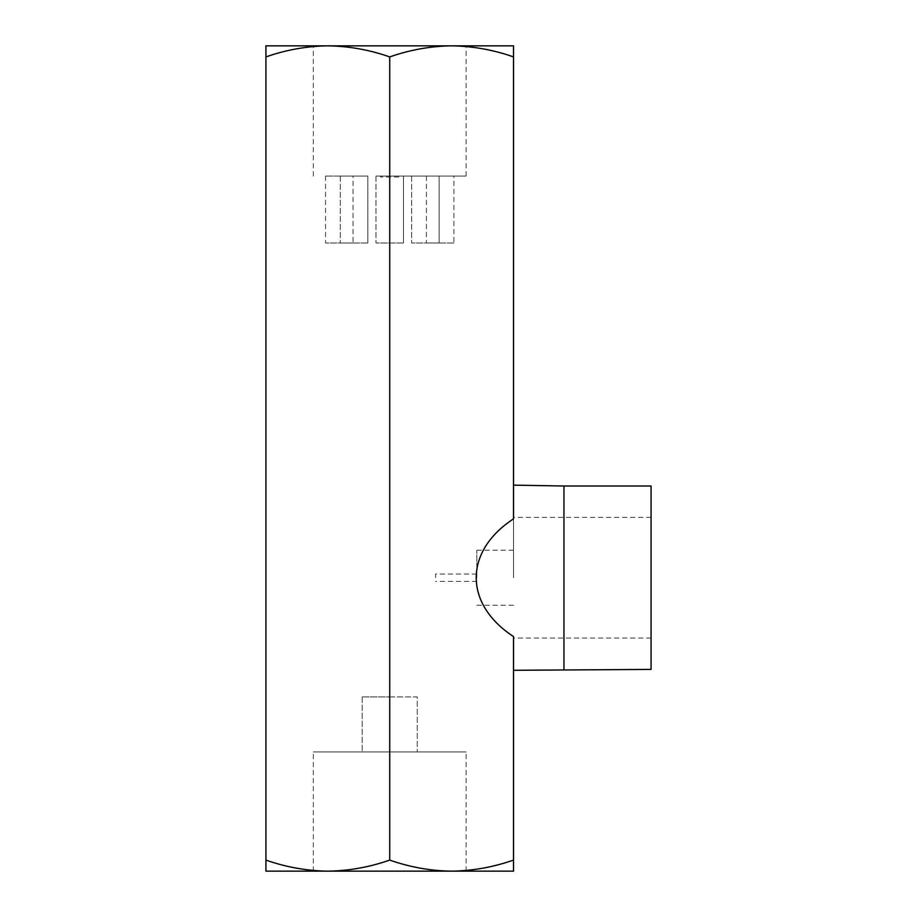 <?xml version="1.0" encoding="UTF-8"?>
<svg xmlns="http://www.w3.org/2000/svg" width="917" height="917" viewBox="0 0 917 917"><rect width="100%" height="100%" fill="white"/><g stroke="black" fill="none" stroke-linecap="round" stroke-linejoin="round"><path stroke-width="0.69" stroke-dasharray="4.58 3.44" d="M389.725 751.94L466.111 751.94L313.339 751.94L389.725 751.94L389.725 696.92L417.235 696.92L417.235 751.94L417.235 696.92L389.725 696.92L389.725 751.94M389.725 871.15L466.111 871.15L389.725 871.15M265.93 56.911L265.93 45.85L327.827 45.85C306.725 46.148 286.093 49.827 265.93 56.911L265.93 871.15L513.52 871.15L513.52 636.558C463.784 604.097 463.784 551.323 513.52 518.862L513.52 45.85L451.623 45.85C430.52 46.148 409.888 49.827 389.725 56.911L389.725 860.089C409.933 867.173 430.566 870.863 451.623 871.15C472.725 870.852 493.357 867.173 513.52 860.089M513.52 56.911C493.312 49.827 472.679 46.137 451.623 45.85L327.827 45.85C348.884 46.137 369.517 49.827 389.725 56.911M651.07 669.41L651.07 486.01M563.955 669.41L563.955 486.01M453.915 243.005L426.405 243.005L453.915 243.005L453.915 176.064L426.405 176.064L453.915 176.064M439.14 243.005L411.63 243.005L439.14 243.005L411.63 243.005L439.14 243.005L439.14 176.064L411.63 176.064L439.14 176.064L439.14 243.005M403.48 243.005L375.97 243.005L403.48 243.005L375.97 243.005L403.48 243.005L403.48 176.064L375.97 176.064L403.48 176.064L403.48 243.005M367.82 243.005L340.31 243.005L367.82 243.005L340.31 243.005L367.82 243.005L367.82 176.064L340.31 176.064L367.82 176.064L367.82 243.005M353.045 243.005L325.535 243.005L353.045 243.005L353.045 176.064L325.535 176.064L353.045 176.064M367.82 176.064L340.31 176.064L367.82 176.064M403.48 176.064L375.97 176.064L403.48 176.064M439.14 176.064L411.63 176.064L439.14 176.064M398.895 176.981L380.555 176.981L398.895 176.981L398.895 176.064L380.555 176.064L398.895 176.064M389.725 176.064L466.111 176.064L389.725 176.064M265.93 860.089C286.138 867.173 306.771 870.863 327.827 871.15C348.93 870.852 369.562 867.173 389.725 860.089M435.575 577.71L435.575 574.042L435.575 577.71M476.84 577.71L476.84 550.2L476.84 577.71M513.52 577.71L513.52 517.371L513.52 577.71M362.215 696.92L362.215 751.94L362.215 696.92L389.725 696.92L362.215 696.92M466.111 871.15L466.111 751.94M313.339 871.15L313.339 751.94M426.405 176.064L426.405 243.005M411.63 176.064L411.63 243.005L411.63 176.064M375.97 176.064L375.97 243.005L375.97 176.064M340.31 176.064L340.31 243.005L340.31 176.064M325.535 176.064L325.535 243.005M380.555 176.064L380.555 176.981M466.111 176.064L466.111 45.85M313.339 176.064L313.339 45.85M476.84 574.042L435.575 574.042M476.84 581.378L435.575 581.378M513.52 550.2L476.84 550.2M513.52 605.22L476.84 605.22M651.07 517.371L513.52 517.371M651.07 638.049L513.52 638.049"/><path stroke-width="1.38" d="M265.93 56.911C286.138 49.827 306.771 46.137 327.827 45.85L265.93 45.85L265.93 860.089C286.093 867.173 306.725 870.852 327.827 871.15L265.93 871.15L265.93 860.089M389.725 860.089C369.517 867.173 348.884 870.863 327.827 871.15L451.623 871.15C430.52 870.852 409.888 867.173 389.725 860.089L389.725 56.911C409.933 49.827 430.566 46.137 451.623 45.85C472.725 46.148 493.357 49.827 513.52 56.911L513.52 518.862C463.784 551.323 463.784 604.097 513.52 636.558L513.52 860.089C493.312 867.173 472.679 870.863 451.623 871.15L513.52 871.15L513.52 860.089M513.52 56.911L513.52 45.85L327.827 45.85C348.93 46.148 369.562 49.827 389.725 56.911M563.955 669.41L563.955 486.01L651.07 486.01L651.07 669.41L513.52 670.293M563.955 486.01L513.52 485.127"/></g></svg>
